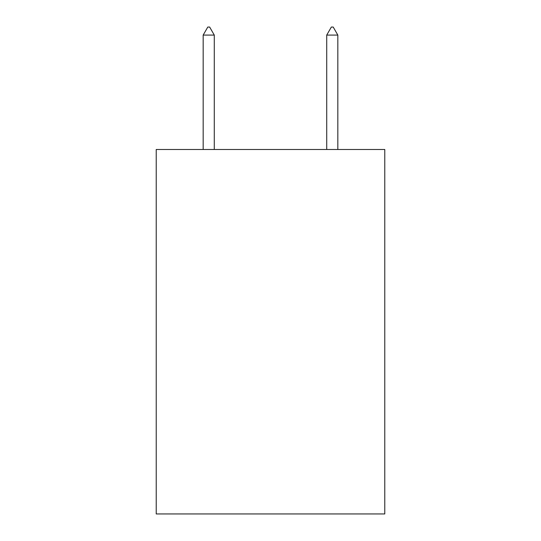 <?xml version="1.0" encoding="UTF-8"?>
<svg xmlns="http://www.w3.org/2000/svg" width="541" height="541" viewBox="0 0 541 541"><rect width="100%" height="100%" fill="white"/><g stroke="black" fill="none" stroke-linecap="round" stroke-linejoin="round"><path stroke-width="0.81" d="M384.779 149.485L384.779 513.95L156.221 513.95L156.221 149.485L384.779 149.485M214.283 35.084L209.651 27.05L207.798 27.05L203.166 35.084L214.283 35.084L214.283 149.485M203.166 35.084L203.166 149.485M331.349 27.05L333.202 27.05L337.834 35.084L326.717 35.084L331.349 27.05M337.834 149.485L337.834 35.084M326.717 149.485L326.717 35.084"/></g></svg>
